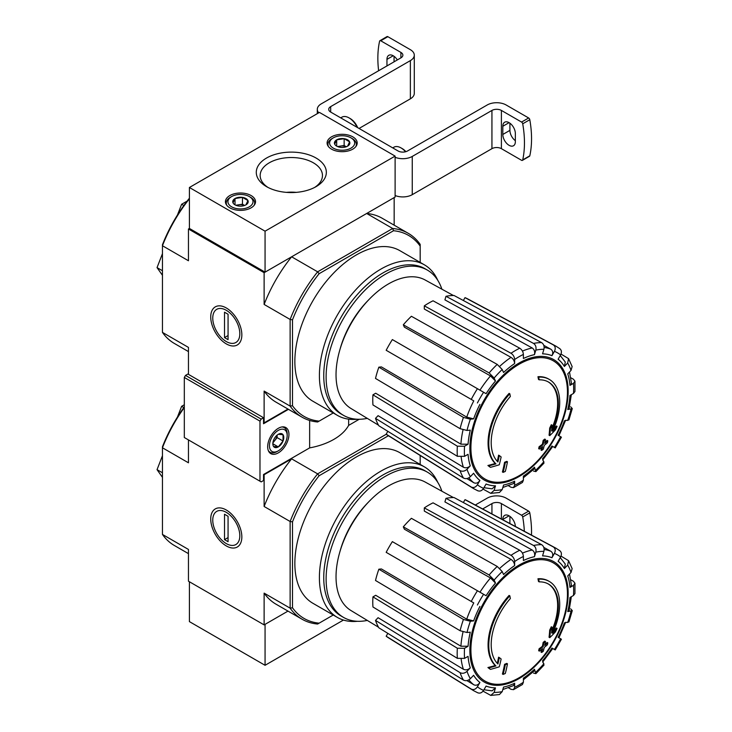 <?xml version="1.0" encoding="UTF-8"?>
<svg xmlns="http://www.w3.org/2000/svg" width="732" height="732" viewBox="0 0 732 732"><rect width="100%" height="100%" fill="white"/><g stroke="black" fill="none" stroke-linecap="round" stroke-linejoin="round"><path stroke-width="1.1" d="M188.453 553.639L174.39 545.514A106.167 61.296 -60 0 1 162.449 534.433L188.453 549.448L188.453 581.208L264.124 624.89L287.996 611.101L265.066 624.341L265.066 665.297L189.405 621.614L189.405 581.757M549.329 581.473L548.625 581.062A50.16 28.96 -60 0 0 537.965 578.756L538.679 579.168A50.16 28.96 -60 0 1 549.329 581.473A50.16 28.96 -60 0 1 552.55 633.253A180.822 113.094 175.5 0 0 557.079 628.431L556.366 628.019A180.822 113.094 175.5 0 1 553.548 631.085M538.679 579.168A182.78 105.527 60 0 1 539.191 581.876L538.487 581.464A182.78 105.527 60 0 0 537.965 578.756M548.158 583.889A47.479 27.413 -60 0 1 551.818 630.6M539.191 581.876A47.479 27.413 -60 0 1 548.515 584.09A47.479 27.413 -60 0 1 551.626 632.988A180.484 94.73 -124.2 0 0 552.01 627.168L551.306 626.766A179.157 145.824 112.2 0 1 549.686 630.142A180.987 94.995 55.8 0 1 549.055 637.261L549.759 637.673A180.301 112.774 -4.5 0 0 555.432 631.872A175.195 142.603 -67.8 0 0 557.079 628.431M552.01 627.168A179.157 145.824 112.2 0 1 550.391 630.554L549.686 630.142M550.391 630.554A180.987 94.995 55.8 0 1 549.759 637.673M499.316 657.601A180.484 112.893 64.5 0 1 497.925 663.988A47.479 27.413 -60 0 1 510.35 598.529A182.78 105.527 -120 0 0 509.829 595.821L509.115 595.418A50.16 28.96 -60 0 0 495.244 665.525A180.822 94.895 -175.8 0 1 487.915 667.538A175.195 11.227 32.6 0 1 489.781 668.957L490.486 669.368A180.301 94.629 4.2 0 0 499.27 666.825A180.987 113.204 -115.5 0 0 501.136 658.992A179.157 11.474 -147.4 0 0 499.316 657.601L498.602 657.19A180.484 112.893 64.5 0 1 497.275 663.329M495.244 665.525L495.948 665.937A50.16 28.96 -60 0 1 509.829 595.821M495.948 665.937A180.822 94.895 -175.8 0 1 488.628 667.95L487.915 667.538M488.628 667.95A175.195 11.227 32.6 0 1 490.486 669.368M507.459 663.814A180.786 104.374 180 0 1 505.281 664.738L504.568 664.336A181.71 104.905 60 0 1 502.408 674.007L503.122 674.419A177.766 102.636 0 0 0 505.3 673.495A182.103 105.143 -120 0 0 507.459 663.814L506.754 663.402A180.786 104.374 180 0 1 504.568 664.336M505.281 664.738A181.71 104.905 60 0 1 503.122 674.419M541.717 652.468A177.766 102.636 0 0 0 543.318 651.206A181.71 104.905 -120 0 0 544.269 647.39A179.102 103.404 0 0 0 547.39 644.819A180.786 104.374 -120 0 0 547.82 642.888A179.706 103.752 180 0 1 544.699 645.459A181.71 104.905 -120 0 0 545.477 641.534L544.773 641.122A180.786 104.374 180 0 1 543.162 642.385A182.103 105.143 60 0 1 542.394 646.301A179.706 103.752 180 0 1 539.1 648.772A182.78 105.527 60 0 1 538.67 650.711L539.374 651.114A179.102 103.404 0 0 0 542.668 648.653A182.103 105.143 60 0 1 541.717 652.468L541.003 652.056A182.103 105.143 60 0 0 541.68 649.403M545.477 641.534A180.786 104.374 180 0 1 543.876 642.797L543.162 642.385M543.876 642.797A182.103 105.143 60 0 1 543.098 646.713L542.394 646.301M543.098 646.713A179.706 103.752 180 0 1 539.804 649.183L539.1 648.772M539.804 649.183A182.78 105.527 60 0 1 539.374 651.114M547.82 642.888L547.115 642.476A179.706 103.752 180 0 1 544.947 644.279M561.417 639.228L558.132 637.325A72.303 41.751 -60 0 0 564.399 622.859L568.92 621.935L572.287 610.625L567.748 611.595L569.029 610.946L571.344 596.726M567.748 611.595A72.303 41.751 -60 0 0 569.953 597.532L573.485 595.491L574.959 593.542L574.959 583.221L573.403 581.235L570.786 579.799M574.959 583.221L573.485 585.39L569.953 587.421L571.427 585.243L569.505 574.053M569.953 587.421A72.303 41.751 -60 0 0 567.748 575.901L571.015 572.461L572.14 568.599L568.554 560.666L561.023 556.11M568.554 560.666L567.666 565.067L564.399 568.508L565.287 564.088L560.264 557.592M564.399 568.508A72.303 41.751 -60 0 0 558.132 561.279L560.621 556.961C561.956 554.142 561.581 551.992 559.495 550.51M463.356 502.545L465.012 499.672L553.31 546.932C555.396 548.414 555.771 550.574 554.435 553.392L551.946 557.711C553.273 554.911 552.907 552.761 550.848 551.269L543.784 547.39M551.946 557.711A72.303 41.751 -60 0 0 542.549 555.89L543.903 551.342C544.517 548.387 543.757 546.154 541.625 544.663L454.069 497.55A79.083 45.659 -60 0 0 445.98 498.346L444.919 501.914L532.219 550.025C534.342 551.525 535.083 553.749 534.47 556.686L535.815 552.148C536.437 549.183 535.678 546.96 533.537 545.468A82.295 47.516 -60 0 1 541.625 544.663M534.47 556.686A72.303 41.751 -60 0 0 523.389 560.538L523.389 556.466C523.17 553.804 521.953 551.736 519.747 550.263L433.06 502.838A79.083 45.659 -60 0 0 424.313 507.889L424.313 511.082L511.028 559.394C513.223 560.877 514.422 562.945 514.642 565.589L514.642 561.517C514.413 558.845 513.205 556.778 511 555.313A82.295 47.516 -60 0 1 519.747 550.263M514.642 565.589A72.303 41.751 -60 0 0 503.561 574.529L502.207 571.546L497.211 566.44L411.393 518.32A79.083 45.659 -60 0 0 403.314 526.848L404.375 529.19L490.504 577.969L495.482 583.065L494.127 580.083L489.132 574.968A82.295 47.516 -60 0 1 497.211 566.44M495.482 583.065A72.303 41.751 -60 0 0 486.085 595.729L392.361 541.625A79.083 45.659 -60 0 0 386.176 552.34L471.252 601.457A82.295 47.516 -60 0 1 477.438 590.742M471.252 601.457L473.778 602.912A77.327 44.643 -60 0 0 466.723 619.162L473.622 620.919L470.365 621.239L463.438 619.464L378.856 569.203A79.083 45.659 -60 0 0 375.507 580.476L460.089 630.728A82.295 47.516 -60 0 1 463.438 619.464M460.089 630.728L467.016 632.503L470.273 632.183A72.303 41.751 -60 0 0 468.068 646.246L464.546 648.287L457.344 648.232L372.945 596.873A79.083 45.659 -60 0 0 372.945 606.974L457.344 658.333A82.295 47.516 -60 0 1 457.344 648.232M457.344 658.333L464.546 658.388L468.068 656.348A72.303 41.751 -60 0 0 470.273 667.868L467.016 671.308C464.765 673.33 462.459 673.779 460.089 672.681L375.507 620.407A79.083 45.659 -60 0 0 378.856 627.809L463.438 680.074A82.295 47.516 -60 0 1 460.089 672.681M463.438 680.074C465.808 681.181 468.114 680.723 470.365 678.71L473.622 675.27A72.303 41.751 -60 0 0 479.899 682.489L477.401 686.808C475.626 689.379 473.577 690.13 471.252 689.068L386.176 636.227A79.083 45.659 -60 0 0 388.427 637.792L473.476 690.605A82.295 47.516 -60 0 1 471.252 689.068M477.438 692.637C479.762 693.698 481.812 692.948 483.596 690.386L486.085 686.067A72.303 41.751 -60 0 0 495.482 687.888L494.127 692.426L490.769 695.4L499.425 694.549L502.207 691.63L503.561 687.083A72.303 41.751 -60 0 0 514.642 683.24L514.642 687.311L513.498 689.672L511 689.315L508.456 687.769M513.498 689.672L522.438 684.512L523.389 682.261L523.389 678.189A72.303 41.751 -60 0 0 534.47 669.24L535.897 673.65L544.013 665.086L542.549 660.712A72.303 41.751 -60 0 0 551.946 648.04L555.231 649.943L561.426 639.228M468.068 646.246L460.904 646.219L375.708 595.281L372.945 596.873M466.723 619.162L381.418 568.956L378.856 569.203M403.314 526.848L489.132 574.968M424.313 507.889L511 555.313M445.98 498.346L533.537 545.468M465.012 499.672A79.083 45.659 -60 0 1 467.492 500.844L555.753 548.094A82.295 47.516 -60 0 0 553.31 546.932M572.287 610.625L570.658 608.841M551.946 648.04L552.742 648.506L542.659 662.103M533.537 673.138L535.897 673.65M534.47 669.24L534.543 670.668M514.642 683.24L513.489 685.6L502.829 689.535M490.769 695.4L483.056 691.164M495.482 687.888L492.096 690.852L483.953 689.754M387.832 633.354L386.176 636.227M479.899 682.489C478.142 685.042 476.093 685.802 473.778 684.768A77.327 44.643 -60 0 1 468.892 679.845M466.879 680.586L473.778 684.768M470.273 667.868C468.041 669.872 465.744 670.338 463.383 669.258L378.069 617.707L375.507 620.407M333.234 615.017L317.633 624.03A106.167 61.296 -60 0 1 302.069 619.226A106.167 61.296 -60 0 1 290.128 608.155L290.128 521.495A106.167 61.296 -60 0 1 317.633 473.86L291.62 458.845L264.124 474.72L263.648 474.455M319.134 623.161A104.493 60.335 -60 0 1 292.498 607.78L292.498 521.861A104.493 60.335 -60 0 1 319.134 475.727L317.633 473.86L386.249 434.25M162.449 534.433L162.449 446.785A104.493 60.335 -60 0 1 184.318 406.891M226.289 545.926A21.997 12.7 -120 0 0 241.844 536.949A21.997 12.7 -120 0 0 226.289 510.003A21.997 12.7 -120 0 0 210.734 518.988A21.997 12.7 -120 0 0 226.289 545.926M292.498 521.861L290.128 521.495L264.124 506.48L264.124 474.72M184.318 407.541A106.167 61.296 -60 0 0 162.449 447.783L188.453 462.798L188.453 439.914M264.124 624.89L264.124 593.13A106.167 61.296 120 0 0 276.055 604.211L302.069 619.226M292.498 607.78L290.128 608.155L264.124 593.13M319.134 475.727L388.399 435.732M357.5 621.285A86.943 50.197 -60 0 1 337.406 617.433L312.866 603.26A86.943 50.197 -60 0 1 312.866 502.866A86.943 50.197 -60 0 1 399.809 452.669L424.35 466.842A86.943 50.197 -60 0 1 437.736 482.315M420.177 464.436L420.177 455.469M291.62 458.845A106.167 61.296 120 0 0 264.124 506.48M183.814 407.587L181.618 406.324L177.455 417.039M184.318 404.759L181.618 406.324M162.449 472.771L157.041 469.651L162.449 477.337M162.449 455.734L157.041 469.651M367.29 620.425A83.869 48.422 -60 0 1 343.491 617.387A83.869 48.422 -60 0 1 343.482 520.543A83.869 48.422 -60 0 1 427.351 472.131A83.869 48.422 -60 0 1 441.881 491.227M343.491 617.387L341.121 616.024A83.869 48.422 -60 0 1 341.121 519.18A83.869 48.422 -60 0 1 424.99 470.758L427.351 472.131M337.406 617.433A86.943 50.197 -60 0 1 337.406 517.039A86.943 50.197 -60 0 1 424.35 466.842M378.526 627.233L350.939 610.515A74.188 42.831 -60 0 1 336.198 581.565A74.188 42.831 -60 0 1 366.201 504.568A74.188 42.831 -60 0 1 425.127 482.022L453.401 497.55M343.436 620.059L265.066 665.297M475.297 505.016L487.21 498.135A13.377 7.723 180 0 1 506.123 498.135L528.65 511.137A1.674 0.961 -120 0 1 529.803 512.876A100.321 57.919 -120 0 1 531.487 535.101M509.893 523.545L509.911 516.362M515.346 526.464A8.857 5.115 60 0 0 511.394 517.661A8.857 5.115 60 0 0 504.65 515.383A8.857 5.115 60 0 0 502.82 519.436L502.82 519.747M491.941 513.928L491.941 503.598A6.689 3.861 180 0 1 501.402 503.598L521.559 515.237A1.674 0.961 60 0 1 522.712 516.966A100.321 57.919 60 0 1 524.332 531.276M491.941 503.598L482.653 508.96M239.822 535.778A19.133 11.044 60 0 1 226.289 543.592A19.133 11.044 60 0 1 212.756 520.15A19.133 11.044 60 0 1 226.289 512.345A19.133 11.044 60 0 1 239.822 535.778M228.064 541.689L224.514 539.64L224.514 514.248L228.064 516.298L228.064 541.689M228.064 537.59L224.514 539.64M263.529 422.51L264.124 422.849L287.996 409.06M549.329 379.432L548.625 379.02A50.16 28.96 -60 0 0 537.965 376.715L538.679 377.126A50.16 28.96 -60 0 1 549.329 379.432A50.16 28.96 -60 0 1 552.55 431.212A180.822 113.094 175.5 0 0 557.079 426.39L556.366 425.978A180.822 113.094 175.5 0 1 553.548 429.043M538.679 377.126A182.78 105.527 60 0 1 539.191 379.835L538.487 379.423A182.78 105.527 60 0 0 537.965 376.715M548.158 381.848A47.479 27.413 -60 0 1 551.818 428.559M539.191 379.835A47.479 27.413 -60 0 1 548.515 382.049A47.479 27.413 -60 0 1 551.626 430.947A180.484 94.73 -124.2 0 0 552.01 425.127L551.306 424.725A179.157 145.824 112.2 0 1 549.686 428.101A180.987 94.995 55.8 0 1 549.055 435.22L549.759 435.632A180.301 112.774 -4.5 0 0 555.432 429.83A175.195 142.603 -67.8 0 0 557.079 426.39M552.01 425.127A179.157 145.824 112.2 0 1 550.391 428.513L549.686 428.101M550.391 428.513A180.987 94.995 55.8 0 1 549.759 435.632M499.316 455.551A180.484 112.893 64.5 0 1 497.925 461.947A47.479 27.413 -60 0 1 510.35 396.488A182.78 105.527 -120 0 0 509.829 393.779L509.115 393.368A50.16 28.96 -60 0 0 495.244 463.484A180.822 94.895 -175.8 0 1 487.915 465.497A175.195 11.227 32.6 0 1 489.781 466.915L490.486 467.327A180.301 94.629 4.2 0 0 499.27 464.783A180.987 113.204 -115.5 0 0 501.136 456.951A179.157 11.474 -147.4 0 0 499.316 455.551L498.602 455.148A180.484 112.893 64.5 0 1 497.275 461.288M495.244 463.484L495.948 463.896A50.16 28.96 -60 0 1 509.829 393.779M495.948 463.896A180.822 94.895 -175.8 0 1 488.628 465.909L487.915 465.497M488.628 465.909A175.195 11.227 32.6 0 1 490.486 467.327M507.459 461.773A180.786 104.374 180 0 1 505.281 462.697L504.568 462.285A181.71 104.905 60 0 1 502.408 471.966L503.122 472.369A177.766 102.636 0 0 0 505.3 471.445A182.103 105.143 -120 0 0 507.459 461.773L506.754 461.361A180.786 104.374 180 0 1 504.568 462.285M505.281 462.697A181.71 104.905 60 0 1 503.122 472.369M541.717 450.427A177.766 102.636 0 0 0 543.318 449.164A181.71 104.905 -120 0 0 544.269 445.349A179.102 103.404 0 0 0 547.39 442.778A180.786 104.374 -120 0 0 547.82 440.847A179.706 103.752 180 0 1 544.699 443.409A181.71 104.905 -120 0 0 545.477 439.493L544.773 439.081A180.786 104.374 180 0 1 543.162 440.344A182.103 105.143 60 0 1 542.394 444.26A179.706 103.752 180 0 1 539.1 446.73A182.78 105.527 60 0 1 538.67 448.661L539.374 449.073A179.102 103.404 0 0 0 542.668 446.612A182.103 105.143 60 0 1 541.717 450.427L541.003 450.015A182.103 105.143 60 0 0 541.68 447.362M545.477 439.493A180.786 104.374 180 0 1 543.876 440.746L543.162 440.344M543.876 440.746A182.103 105.143 60 0 1 543.098 444.672L542.394 444.26M543.098 444.672A179.706 103.752 180 0 1 539.804 447.142L539.1 446.73M539.804 447.142A182.78 105.527 60 0 1 539.374 449.073M547.82 440.847L547.115 440.435A179.706 103.752 180 0 1 544.947 442.238M561.417 437.187L558.132 435.284A72.303 41.751 -60 0 0 564.399 420.818L568.92 419.894L572.287 408.584L567.748 409.545L569.029 408.904L571.344 394.685M567.748 409.545A72.303 41.751 -60 0 0 569.953 395.481L573.485 393.45L574.959 391.501L574.959 381.171L573.403 379.194L570.786 377.758M574.959 381.171L573.485 383.348L569.953 385.38L571.427 383.202L569.505 372.012M569.953 385.38A72.303 41.751 -60 0 0 567.748 373.86L571.015 370.419L572.14 366.549L568.554 358.625L561.023 354.068M568.554 358.625L567.666 363.017L564.399 366.458L565.287 362.047L560.264 355.551M564.399 366.458A72.303 41.751 -60 0 0 558.132 359.238L560.621 354.919C561.956 352.101 561.581 349.951 559.495 348.459M463.356 300.504L465.012 297.631L553.31 344.891C555.396 346.373 555.771 348.524 554.435 351.351L551.946 355.67C553.273 352.87 552.907 350.72 550.848 349.228L543.784 345.348M551.946 355.67A72.303 41.751 -60 0 0 542.549 353.84L543.903 349.301C544.517 346.346 543.757 344.113 541.625 342.622L454.069 295.508A79.083 45.659 -60 0 0 445.98 296.304L444.919 299.873L532.219 347.975C534.342 349.484 535.083 351.708 534.47 354.645L535.815 350.106C536.437 347.142 535.678 344.918 533.537 343.418A82.295 47.516 -60 0 1 541.625 342.622M534.47 354.645A72.303 41.751 -60 0 0 523.389 358.497L523.389 354.425C523.17 351.763 521.953 349.686 519.747 348.212L433.06 300.797A79.083 45.659 -60 0 0 424.313 305.848L424.313 309.041L511.028 357.353C513.223 358.836 514.422 360.903 514.642 363.548L514.642 359.476C514.413 356.804 513.205 354.736 511 353.263A82.295 47.516 -60 0 1 519.747 348.212M514.642 363.548A72.303 41.751 -60 0 0 503.561 372.487L502.207 369.504L497.211 364.399L411.393 316.27A79.083 45.659 -60 0 0 403.314 324.807L404.375 327.149L490.504 375.928L495.482 381.024L494.127 378.032L489.132 372.927A82.295 47.516 -60 0 1 497.211 364.399M495.482 381.024A72.303 41.751 -60 0 0 486.085 393.688L392.361 339.575A79.083 45.659 -60 0 0 386.176 350.289L471.252 399.407A82.295 47.516 -60 0 1 477.438 388.692M471.252 399.407L473.778 400.871A77.327 44.643 -60 0 0 466.723 417.112L473.622 418.869L470.365 419.198L463.438 417.423L378.856 367.162A79.083 45.659 -60 0 0 375.507 378.435L460.089 428.687A82.295 47.516 -60 0 1 463.438 417.423M460.089 428.687L467.016 430.462L470.273 430.142A72.303 41.751 -60 0 0 468.068 444.205L464.546 446.236L457.344 446.191L372.945 394.832A79.083 45.659 -60 0 0 372.945 404.933L457.344 456.292A82.295 47.516 -60 0 1 457.344 446.191M457.344 456.292L464.546 456.338L468.068 454.307A72.303 41.751 -60 0 0 470.273 465.827L467.016 469.267C464.765 471.28 462.459 471.737 460.089 470.63L375.507 418.365A79.083 45.659 -60 0 0 378.856 425.768L463.438 478.033A82.295 47.516 -60 0 1 460.089 470.63M463.438 478.033C465.808 479.14 468.114 478.682 470.365 476.669L473.622 473.229A72.303 41.751 -60 0 0 479.899 480.448L477.401 484.767C475.626 487.338 473.577 488.088 471.252 487.027L386.176 434.186A79.083 45.659 -60 0 0 388.427 435.75L473.476 488.555A82.295 47.516 -60 0 1 471.252 487.027M477.438 490.596C479.762 491.657 481.812 490.907 483.596 488.345L486.085 484.017A72.303 41.751 -60 0 0 495.482 485.847L494.127 490.385L490.769 493.35L499.425 492.499L502.207 489.589L503.561 485.042A72.303 41.751 -60 0 0 514.642 481.189L514.642 485.261L513.498 487.631L511 487.274L508.456 485.719M513.498 487.631L522.438 482.461L523.389 480.21L523.389 476.139A72.303 41.751 -60 0 0 534.47 467.199L535.897 471.609L544.013 463.045L542.549 458.671A72.303 41.751 -60 0 0 551.946 445.998L555.231 447.902L561.426 437.187M468.068 444.205L460.904 444.178L375.708 393.23L372.945 394.832M466.723 417.112L381.418 366.915L378.856 367.162M403.314 324.807L489.132 372.927M424.313 305.848L511 353.263M445.98 296.304L533.537 343.418M465.012 297.631A79.083 45.659 -60 0 1 467.492 298.793L555.753 346.044A82.295 47.516 -60 0 0 553.31 344.891M572.287 408.584L570.658 406.8M551.946 445.998L552.742 446.456L542.659 460.062M533.537 471.088L535.897 471.609M534.47 467.199L534.543 468.626L523.389 477.74M514.642 481.189L513.489 483.559L502.829 487.494M490.769 493.35L483.056 489.113M495.482 485.847L492.096 488.811M387.832 431.313L386.176 434.186M479.899 480.448C478.142 483.001 476.093 483.761 473.778 482.727A77.327 44.643 -60 0 1 468.892 477.804M466.879 478.545L473.778 482.727M470.273 465.827C468.041 467.83 465.744 468.297 463.383 467.217L378.069 415.666L375.507 418.365M189.405 187.493L265.066 231.184L395.115 156.099L319.445 112.417L189.405 187.493L189.405 228.448L188.453 228.997L264.124 272.679L291.62 256.804A106.167 61.296 120 0 0 264.124 304.439L264.124 272.679M333.234 412.976L317.633 421.989A106.167 61.296 -60 0 1 302.069 417.185A106.167 61.296 -60 0 1 290.128 406.104L290.128 319.454A106.167 61.296 -60 0 1 317.633 271.819L291.62 256.804M319.134 421.12A104.493 60.335 -60 0 1 292.498 405.738L292.498 319.82A104.493 60.335 -60 0 1 319.134 273.686L317.633 271.819L392.672 228.494L366.668 213.479L394.164 197.594L394.164 225.172M188.453 351.589L174.39 343.473A106.167 61.296 -60 0 1 162.449 332.392L162.449 244.744A104.493 60.335 -60 0 1 189.085 198.601M226.289 343.884A21.997 12.7 -120 0 0 241.844 334.899A21.997 12.7 -120 0 0 226.289 307.962A21.997 12.7 -120 0 0 210.734 316.938A21.997 12.7 -120 0 0 226.289 343.884M292.498 319.82L290.128 319.454L264.124 304.439M189.405 198.784A106.167 61.296 -60 0 0 162.449 245.742L188.453 260.757L188.453 228.997M162.449 332.392L188.453 347.407L188.453 374.391M264.124 422.849L264.124 391.089A106.167 61.296 120 0 0 276.055 402.17L302.069 417.185M292.498 405.738L290.128 406.104L264.124 391.089M319.134 273.686L393.542 230.726L392.672 228.494A106.167 61.296 -60 0 1 408.236 233.298A106.167 61.296 -60 0 1 420.177 244.369L420.177 262.385M357.5 419.244A86.943 50.197 -60 0 1 337.406 415.383L312.866 401.218A86.943 50.197 -60 0 1 312.866 300.825A86.943 50.197 -60 0 1 399.809 250.628L424.35 264.801A86.943 50.197 -60 0 1 437.736 280.264M393.542 230.726A104.493 60.335 -60 0 1 420.177 246.108M408.236 233.298L382.232 218.282A106.167 61.296 120 0 0 366.668 213.479M183.814 205.546L181.618 204.274L177.455 214.988M187.127 201.099L181.618 204.274M162.449 270.73L157.041 267.61L162.449 275.296M162.449 253.684L157.041 267.61M367.29 418.375A83.869 48.422 -60 0 1 343.491 415.346A83.869 48.422 -60 0 1 343.482 318.502A83.869 48.422 -60 0 1 427.351 270.081A83.869 48.422 -60 0 1 441.881 289.177M343.491 415.346L341.121 413.983A83.869 48.422 -60 0 1 341.121 317.139A83.869 48.422 -60 0 1 424.99 268.717L427.351 270.081M337.406 415.383A86.943 50.197 -60 0 1 337.406 314.998A86.943 50.197 -60 0 1 424.35 264.801M378.526 425.191L350.939 408.465A74.188 42.831 -60 0 1 336.198 379.524A74.188 42.831 -60 0 1 366.201 302.526A74.188 42.831 -60 0 1 425.127 279.981L453.401 295.508M189.405 228.448L265.066 272.139L395.115 197.054L395.115 156.099M265.066 231.184L265.066 272.139M229.839 195.554A15.052 8.683 180 0 1 246.236 193.669A15.052 8.683 180 0 1 255.523 201.693A15.052 8.683 180 0 1 240.471 210.377A15.052 8.683 180 0 1 225.429 201.693A15.052 8.683 180 0 1 229.839 195.554M331.505 136.847A15.052 8.683 180 0 1 347.91 134.963A15.052 8.683 180 0 1 357.198 142.996A15.052 8.683 180 0 1 342.146 151.68A15.052 8.683 180 0 1 327.103 142.996A15.052 8.683 180 0 1 331.505 136.847M266.54 158.039A35.035 20.231 180 0 1 316.087 158.039A35.035 20.231 180 0 1 316.087 186.642A35.035 20.231 180 0 1 266.54 186.642A35.035 20.231 180 0 1 266.54 158.039M267.994 187.438A31.147 17.989 180 0 1 260.162 175.515A31.147 17.989 180 0 1 269.285 162.797A31.147 17.989 180 0 1 303.231 158.899A31.147 17.989 180 0 1 322.464 175.515A31.147 17.989 180 0 1 314.632 187.438M286.368 192.37A31.147 17.989 180 0 1 296.259 192.37M502.82 134.459A8.857 5.115 60 0 0 506.681 143.38A8.857 5.115 60 0 0 513.516 145.75A8.857 5.115 60 0 0 515.346 141.697L515.346 133.508A8.857 5.115 60 0 0 511.485 124.586A8.857 5.115 60 0 0 504.65 122.217A8.857 5.115 60 0 0 502.82 126.27L502.82 134.459L509.911 130.369L509.911 123.196M522.392 160.381A1.674 0.961 60 0 0 522.712 159.896A100.321 57.919 60 0 0 522.712 123.8A1.674 0.961 60 0 0 521.559 122.07L501.402 110.431L501.402 148.66L521.559 160.299A1.674 0.961 60 0 0 522.392 160.381L529.483 156.282A1.674 0.961 -120 0 0 529.803 155.806A100.321 57.919 -120 0 0 529.803 119.709A1.674 0.961 -120 0 0 528.65 117.98L506.123 104.978A13.377 7.723 0 0 0 487.21 104.978L407.523 150.975A6.689 3.861 0 0 1 398.071 150.975L330.681 112.069A6.689 3.861 0 0 1 328.723 109.343A6.689 3.861 0 0 1 330.681 106.616L410.368 60.61A13.377 7.723 0 0 0 414.285 55.147A13.377 7.723 0 0 0 410.368 49.684L387.841 36.682A1.674 0.961 -120 0 0 387.008 36.6L379.917 40.699A1.674 0.961 60 0 1 380.75 40.782L400.907 52.42L400.907 57.874A6.689 3.861 0 0 0 402.865 55.147A6.689 3.861 0 0 0 400.907 52.42M509.911 130.369A8.857 5.115 -120 0 0 515.346 140.681M359.055 128.457L410.368 98.829A13.377 7.723 0 0 0 414.285 93.367L414.285 55.147M394.054 61.836L394.054 56.3M397.348 59.933A8.857 5.115 60 0 0 388.793 55.321A8.857 5.115 60 0 0 386.954 59.374L386.954 65.935M378.627 70.739A100.321 57.919 60 0 1 379.597 41.175A1.674 0.961 60 0 1 379.917 40.699M400.907 57.874L321.22 103.88A13.377 7.723 0 0 0 317.304 109.343A13.377 7.723 0 0 0 318.74 112.82M395.115 195.526A13.377 7.723 0 0 0 412.253 194.666L491.941 148.66A6.689 3.861 0 0 1 501.402 148.66M395.115 157.298A13.377 7.723 0 0 0 412.253 156.438L491.941 110.431L491.941 148.66M501.402 110.431A6.689 3.861 0 0 0 491.941 110.431M357.692 127.661A12.535 7.238 -120 0 0 350.189 118.557L349.008 117.87A14.21 8.208 -120 0 0 341.899 117.175L340.709 117.861M357.134 127.341A14.21 8.208 -120 0 0 349.008 117.87L350.189 118.557M405.912 151.661A12.535 7.238 -120 0 0 402.207 148.587L401.026 147.91A14.21 8.208 -120 0 0 393.917 147.205L392.727 147.891M405.555 151.771A14.21 8.208 -120 0 0 401.026 147.91L402.207 148.587M334.689 144.149A7.723 4.456 180 0 1 336.683 139.839A7.723 4.456 180 0 1 344.15 138.687A7.723 4.456 180 0 1 349.612 141.843L347.608 146.144A7.723 4.456 180 0 1 340.151 147.297A7.723 4.456 180 0 1 336.683 146.144A7.723 4.456 180 0 1 334.689 144.149L336.683 139.839L344.15 138.687L349.612 141.843A7.723 4.456 180 0 1 347.608 146.144M332.099 138.558L333.28 137.872A12.535 7.238 180 0 1 351.012 137.872A12.535 7.238 180 0 1 351.012 148.111A12.535 7.238 180 0 1 333.28 148.111A12.535 7.238 180 0 1 333.28 137.872L332.099 138.558A14.21 8.208 180 0 0 327.936 144.36L327.936 145.851M351.012 137.872L352.202 138.558A14.21 8.208 180 0 1 356.356 144.36A14.21 8.208 180 0 1 355.789 146.665M328.512 146.665A14.21 8.208 180 0 1 327.936 144.36M338.047 146.766A6.689 3.861 180 0 1 340.417 146.089L337.479 146.546M346.3 146.757L344.15 145.512L340.417 146.089A6.689 3.861 180 0 1 346.254 146.766M344.15 145.512L344.15 138.687M336.683 146.08L336.683 139.839M233.014 202.846A7.723 4.456 180 0 1 235.018 198.537A7.723 4.456 180 0 1 242.475 197.384A7.723 4.456 180 0 1 247.938 200.541L245.934 204.85A7.723 4.456 180 0 1 238.476 206.003A7.723 4.456 180 0 1 235.018 204.85A7.723 4.456 180 0 1 233.014 202.846L235.018 198.537L242.475 197.384L247.938 200.541A7.723 4.456 180 0 1 245.934 204.85M230.424 197.256L231.605 196.579A12.535 7.238 180 0 1 249.338 196.579A12.535 7.238 180 0 1 249.338 206.817A12.535 7.238 180 0 1 231.605 206.817A12.535 7.238 180 0 1 231.605 196.579L230.424 197.256A14.21 8.208 180 0 0 226.261 203.057L226.261 204.548M249.338 196.579L250.527 197.256A14.21 8.208 180 0 1 254.69 203.057A14.21 8.208 180 0 1 254.114 205.363M226.838 205.363A14.21 8.208 180 0 1 226.261 203.057M236.372 205.472A6.689 3.861 180 0 1 238.742 204.786L235.805 205.244M244.625 205.454L242.475 204.21L238.742 204.786A6.689 3.861 180 0 1 244.58 205.472M242.475 204.21L242.475 197.384M235.018 204.777L235.018 198.537M239.822 333.737A19.133 11.044 60 0 1 226.289 341.551A19.133 11.044 60 0 1 212.756 318.109A19.133 11.044 60 0 1 226.289 310.295A19.133 11.044 60 0 1 239.822 333.737M228.064 339.639L224.514 337.598L224.514 312.207L228.064 314.248L228.064 339.639M228.064 335.549L224.514 337.598M359.22 419.271L348.642 425.383A60.189 34.752 180 0 1 309.645 447.893L263.529 474.519L263.529 480.531L261.168 481.894L259.979 481.208L259.979 421.138L261.168 419.097L263.529 417.725L263.529 423.737L288.472 409.334M278.306 428.312A15.052 8.683 -60 0 1 285.828 427.561A15.052 8.683 -60 0 1 285.828 444.937A15.052 8.683 -60 0 1 270.785 453.63A15.052 8.683 -60 0 1 268.479 441.57A15.052 8.683 -60 0 1 278.306 428.312M309.645 447.893L309.645 420.461M348.642 425.383L348.642 419.152M263.529 417.725L187.868 374.043L185.498 375.406L184.318 377.456L259.979 421.138M184.318 377.456L184.318 437.526L259.979 481.208M185.498 375.406L261.168 419.097M278.306 434.286A7.723 4.456 -60 0 1 283.037 434.717A7.723 4.456 -60 0 1 283.037 441.021L278.306 446.904L273.576 446.474A7.723 4.456 -60 0 1 272.844 443.748A7.723 4.456 -60 0 1 273.576 440.17A7.723 4.456 -60 0 1 278.306 434.286L283.037 434.717L283.037 441.021A7.723 4.456 -60 0 1 278.306 446.904A7.723 4.456 -60 0 1 273.576 446.474M278.306 430.361A12.535 7.238 -60 0 1 287.173 435.476A12.535 7.238 -60 0 1 278.306 450.83A12.535 7.238 -60 0 1 269.44 445.715A12.535 7.238 -60 0 1 278.306 430.361M281.948 426.948A14.21 8.208 -60 0 1 284.226 427.607A14.21 8.208 -60 0 1 287.173 434.113L287.173 435.476M278.306 450.83L277.126 451.516A14.21 8.208 -60 0 1 270.017 452.22A14.21 8.208 -60 0 1 268.305 450.573M277.089 435.156A6.689 3.861 -60 0 1 274.756 440.545L277.126 437.608L277.126 435.119M272.899 442.869L274.756 440.545A6.689 3.861 -60 0 1 272.981 442.265M272.908 443.784L278.306 446.904M277.126 437.608L283.037 441.021M519.18 677.722A68.259 39.409 -60 0 1 470.914 649.851A68.259 39.409 -60 0 1 519.18 566.248A68.259 39.409 -60 0 1 567.446 594.119A68.259 39.409 -60 0 1 519.18 677.722M568.16 593.515A69.503 40.123 -60 0 1 494.439 685.216A69.503 40.123 -60 0 1 494.439 586.927A69.503 40.123 -60 0 1 568.16 593.515M571.015 611.266A77.281 44.615 -60 0 1 567.666 622.539M573.485 585.39A77.281 44.615 -60 0 1 573.485 595.491M567.666 565.067A77.281 44.615 -60 0 1 571.015 572.461M554.435 553.392A77.281 44.615 -60 0 1 560.621 556.961M535.815 552.148A77.281 44.615 -60 0 1 543.903 551.342M514.642 561.517A77.281 44.615 -60 0 1 523.389 556.466M494.127 580.083A77.281 44.615 -60 0 1 502.207 571.546M477.401 605.007A77.281 44.615 -60 0 1 483.596 594.293M473.622 620.919A72.303 41.751 -60 0 1 479.899 606.444M467.016 632.503A77.281 44.615 -60 0 1 470.365 621.239M464.546 658.388A77.281 44.615 -60 0 1 464.546 648.287M470.365 678.71A77.281 44.615 -60 0 1 467.016 671.308M483.596 690.386A77.281 44.615 -60 0 1 477.401 686.808M502.207 691.63A77.281 44.615 -60 0 1 494.127 692.426M523.389 682.261A77.281 44.615 -60 0 1 514.642 687.311M543.903 663.695A77.281 44.615 -60 0 1 535.815 672.223M560.621 638.771A77.281 44.615 -60 0 1 554.435 649.485M522.447 553.127A77.327 44.643 -60 0 1 532.219 550.025M499.746 568.361A77.327 44.643 -60 0 1 511.028 559.394M479.963 592.197A77.327 44.643 -60 0 1 490.504 577.969M460.904 646.219A77.327 44.643 -60 0 1 463.017 631.963M463.383 669.258A77.327 44.643 -60 0 1 461.187 659.239M544.151 549.503A77.327 44.643 -60 0 1 550.848 551.269M340.023 551.333A68.552 39.574 -60 0 1 368.416 502.161M501.402 518.988L501.402 503.598M521.559 515.237L528.65 511.137M522.712 516.966L529.803 512.876M502.82 519.436L509.079 515.813M519.18 475.681A68.259 39.409 -60 0 1 470.914 447.81A68.259 39.409 -60 0 1 519.18 364.207A68.259 39.409 -60 0 1 567.446 392.078A68.259 39.409 -60 0 1 519.18 475.681M568.16 391.474A69.503 40.123 -60 0 1 494.439 483.175A69.503 40.123 -60 0 1 494.439 384.886A69.503 40.123 -60 0 1 568.16 391.474M571.015 409.225A77.281 44.615 -60 0 1 567.666 420.488M573.485 383.348A77.281 44.615 -60 0 1 573.485 393.45M567.666 363.017A77.281 44.615 -60 0 1 571.015 370.419M554.435 351.351A77.281 44.615 -60 0 1 560.621 354.919M535.815 350.106A77.281 44.615 -60 0 1 543.903 349.301M514.642 359.476A77.281 44.615 -60 0 1 523.389 354.425M494.127 378.032A77.281 44.615 -60 0 1 502.207 369.504M477.401 402.966A77.281 44.615 -60 0 1 483.596 392.251M473.622 418.869A72.303 41.751 -60 0 1 479.899 404.403M467.016 430.462A77.281 44.615 -60 0 1 470.365 419.198M464.546 456.338A77.281 44.615 -60 0 1 464.546 446.236M470.365 476.669A77.281 44.615 -60 0 1 467.016 469.267M483.596 488.345A77.281 44.615 -60 0 1 477.401 484.767M502.207 489.589A77.281 44.615 -60 0 1 494.127 490.385M523.389 480.21A77.281 44.615 -60 0 1 514.642 485.261M543.903 461.654A77.281 44.615 -60 0 1 535.815 470.182M560.621 436.72A77.281 44.615 -60 0 1 554.435 447.435M522.447 351.086A77.327 44.643 -60 0 1 532.219 347.975M499.746 366.311A77.327 44.643 -60 0 1 511.028 357.353M479.963 390.156A77.327 44.643 -60 0 1 490.504 375.928M460.904 444.178A77.327 44.643 -60 0 1 463.017 429.922M463.383 467.217A77.327 44.643 -60 0 1 461.187 457.189M544.151 347.462A77.327 44.643 -60 0 1 550.848 349.228M340.023 349.283A68.552 39.574 -60 0 1 368.416 300.12M330.681 106.616L330.681 112.069M410.368 60.61L410.368 98.829M412.253 156.438L412.253 194.666M380.75 40.782L387.841 36.682M521.559 122.07L528.65 117.98M522.712 159.896L529.803 155.806M522.712 123.8L529.803 119.709M386.954 59.374L393.221 55.76M502.82 126.27L509.079 122.656M523.389 679.79L534.543 670.677M558.928 637.792L565.662 622.264M473.476 690.605L477.923 692.884M559.953 550.803L555.753 548.094M483.953 487.713L492.096 488.82M558.928 435.75L565.662 420.214M473.476 488.555L477.923 490.843M559.953 348.752L555.753 346.044M317.304 109.343L317.304 113.652M356.356 144.36L356.356 145.851M254.69 203.057L254.69 204.548M284.226 427.607L282.936 426.857M270.017 452.22L268.726 451.479"/></g></svg>

